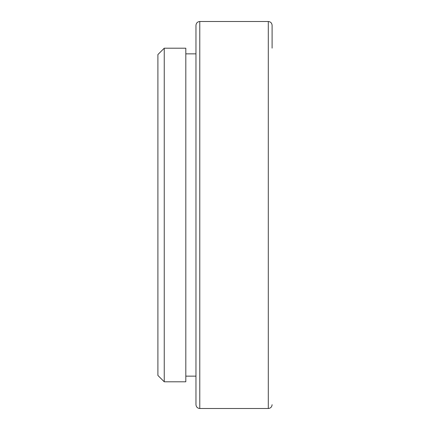 <?xml version="1.0" encoding="UTF-8"?>
<svg xmlns="http://www.w3.org/2000/svg" width="430" height="430" viewBox="0 0 430 430"><rect width="100%" height="100%" fill="white"/><g stroke="black" fill="none" stroke-linecap="round" stroke-linejoin="round"><path stroke-width="0.64" d="M199.773 21.5L199.773 408.5C197.477 408.263 196.204 406.99 195.967 404.694L195.967 25.305C196.209 23.01 197.477 21.742 199.773 21.5L268.293 21.5C270.588 21.742 271.857 23.01 272.099 25.305L272.099 48.144M185.814 53.858L195.967 53.858M185.814 48.208L185.814 381.792L164.244 381.792L164.244 48.208L185.814 48.208M164.244 48.208L157.901 54.556L157.901 375.444L164.244 381.792M199.773 408.5L268.293 408.5L268.293 21.5M268.293 408.5C270.588 408.263 271.857 406.99 272.099 404.694M185.814 376.142L195.967 376.142"/></g></svg>
